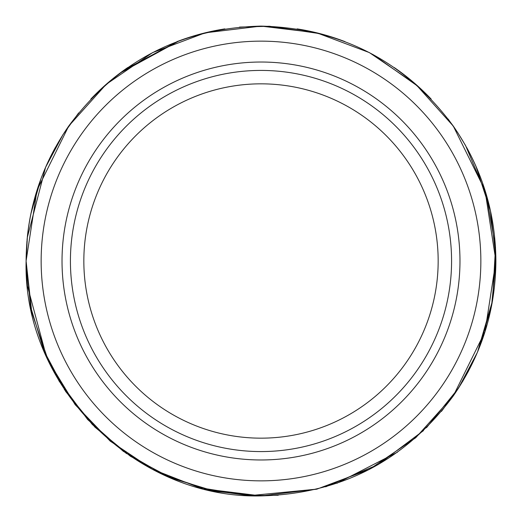 <?xml version="1.0" encoding="UTF-8"?>
<svg xmlns="http://www.w3.org/2000/svg" width="522" height="522" viewBox="0 0 522 522"><rect width="100%" height="100%" fill="white"/><g stroke="black" fill="none" stroke-linecap="round" stroke-linejoin="round"><path stroke-width="0.78" d="M451.576 261A190.576 190.576 0 0 1 165.709 426.043A190.576 190.576 0 0 1 165.709 95.957A190.576 190.576 0 0 1 451.576 261M438.167 261A177.167 177.167 0 0 1 172.417 414.429A177.167 177.167 0 0 1 172.417 107.571A177.167 177.167 0 0 1 438.167 261M62.027 261A198.973 198.973 0 0 1 261 62.027A198.973 198.973 0 0 1 459.973 261A198.973 198.973 0 0 1 261 459.973A198.973 198.973 0 0 1 62.027 261M41.147 261A219.853 219.853 0 0 1 261 41.147A219.853 219.853 0 0 1 480.853 261A219.853 219.853 0 0 1 261 480.853A219.853 219.853 0 0 1 41.147 261M27.32 237.092A234.9 234.9 0 0 1 31.209 212.265M43.763 171.64A234.9 234.9 0 0 1 55.352 147.485M90.861 99.043A234.9 234.9 0 0 1 127.773 67.534M177.004 41.629A234.9 234.9 0 0 1 224.871 28.893M297.129 28.893A234.9 234.9 0 0 1 344.996 41.629M394.227 67.534A234.9 234.9 0 0 1 431.139 99.043M466.655 147.498A234.9 234.9 0 0 1 477.969 170.988M27.418 285.86L26.1 261L37.003 190.262L68.702 126.096L106.24 84.29L152.626 52.591L205.218 32.821L261 26.1L316.782 32.821L369.374 52.591L415.76 84.29L453.298 126.096L484.997 190.262L495.9 261L484.997 331.738L453.298 395.904L415.76 437.71L369.374 469.408L316.782 489.179L261 495.9L215.201 491.398L171.099 478.002L130.467 456.293L94.887 427.1L65.7 391.526L43.992 350.901L30.609 306.805L26.1 261C26.452 211.658 40.651 166.694 68.702 126.096C116.55 61.511 180.645 28.181 261 26.1C341.349 28.181 405.45 61.511 453.298 126.096C481.349 166.694 495.548 211.658 495.9 261C495.548 310.342 481.349 355.306 453.298 395.904C405.45 460.489 341.349 493.819 261 495.9C135.466 499.117 22.87 386.534 26.1 261L37.003 190.262L68.702 126.096L106.24 84.29L152.626 52.591L205.218 32.821L261 26.1L316.782 32.821L369.374 52.591L415.76 84.29L453.298 126.096L484.997 190.262L495.9 261L484.997 331.738L453.298 395.904L415.76 437.71L369.374 469.408L316.782 489.179L261 495.9L215.201 491.398L171.099 478.002L130.467 456.293L94.887 427.1L65.7 391.526L43.992 350.901L30.609 306.805L26.1 261L37.003 190.262L68.702 126.096L106.24 84.29L152.626 52.591L205.218 32.821L261 26.1L316.782 32.821L369.374 52.591L415.76 84.29L453.298 126.096L484.997 190.262L495.9 261L484.997 331.738L453.298 395.904L415.76 437.71L369.374 469.408L316.782 489.179L261 495.9L215.201 491.398L171.099 478.002L130.467 456.293L94.887 427.1L65.7 391.526L43.992 350.901L30.609 306.805L26.1 261L27.431 236.048M27.261 237.667L45.577 167.347L63.058 134.519L78.646 112.928M120.027 73.106L179.327 40.755M239.513 27.085L269.365 26.25L320.312 33.715M372.858 54.445L418.487 86.717M448.137 119.023L457.624 132.49L465.539 145.488M465.572 145.56L486.373 194.791L495.508 247.454L492.5 300.822L477.506 352.122M477.395 352.376L458.42 388.29L441.442 411.395M397.444 452.209L336.899 483.3M278.226 495.267L249.346 495.613L199.384 487.672L152.28 469.226L110.22 441.123L75.155 404.661L48.402 360.898L31.783 312.365M26.1 261L37.003 190.262L68.702 126.096L106.24 84.29L152.626 52.591L205.218 32.821L261 26.1L316.782 32.821L369.374 52.591L415.76 84.29L453.298 126.096L484.997 190.262L495.9 261L491.567 305.905L478.733 349.153L491.567 305.905L495.9 261L484.997 190.262L453.298 126.096L415.76 84.29L369.374 52.591L316.782 32.821L261 26.1L205.218 32.821L152.626 52.591L106.24 84.29L68.702 126.096L37.003 190.262L26.1 261L37.003 190.262L68.702 126.096L106.24 84.29L152.626 52.591L205.218 32.821L261 26.1L316.782 32.821L369.374 52.591L415.76 84.29L453.298 126.096L484.997 190.262L495.9 261L491.567 305.905L478.733 349.153L491.567 305.905L495.9 261L484.997 190.262L453.298 126.096L415.76 84.29L369.374 52.591L316.782 32.821L261 26.1L205.218 32.821L152.626 52.591L106.24 84.29L68.702 126.096L37.003 190.262L26.1 261L31.764 312.28L26.1 261L31.764 312.28L26.1 261L26.916 241.464M27.04 240.035L27.222 238.091M27.49 235.507L27.555 234.88M27.575 234.691L27.803 232.753M27.855 232.336L28.103 230.398M28.142 230.091L28.214 229.563M28.619 226.711L28.703 226.13M28.743 225.882L28.821 225.36M28.86 225.106L29.167 223.181M29.232 222.763L29.558 220.832M29.761 219.71L30.106 217.785M30.185 217.367L30.55 215.508M30.902 213.733L41.003 178.661M41.134 178.309L42.093 175.81M42.275 175.346L42.974 173.578M43.117 173.232L44.129 170.746M44.272 170.4L45.323 167.934M45.623 167.249L46.706 164.795M46.856 164.45L47.972 162.016M48.363 161.187L48.539 160.809M51.887 154.003L52.076 153.631M52.252 153.292L63.058 134.519L78.639 112.935M124.517 69.817L177.513 41.44M465.161 144.829L465.585 145.573M476.005 166.401L490.439 210.634L495.861 256.844L492.076 303.217L479.222 347.933M477.943 351.078L477.754 351.521M468.541 371.018L458.492 388.172L426.448 427.746M423.518 430.598L378.026 464.671L325.689 486.817M317.095 489.101L249.764 495.632L209.811 490.256L164.56 475.19L123.309 451.315L87.716 419.59L59.267 381.341L46.451 356.637M46.367 356.448L27.431 285.965M463.092 380.727L453.298 395.904L415.76 437.71L369.374 469.408L316.782 489.179L261 495.9L204.187 488.925L261 495.9L316.782 489.179L369.374 469.408L415.76 437.71L453.298 395.904L463.092 380.727L453.298 395.904L415.76 437.71L369.374 469.408L316.782 489.179L261 495.9L204.187 488.925L261 495.9L316.782 489.179L369.374 469.408L415.76 437.71L453.298 395.904L463.092 380.727M126.618 453.664L92.361 424.53L64.291 389.392L92.361 424.53L126.618 453.664L92.361 424.53L64.291 389.392L92.361 424.53L126.618 453.664"/></g></svg>
